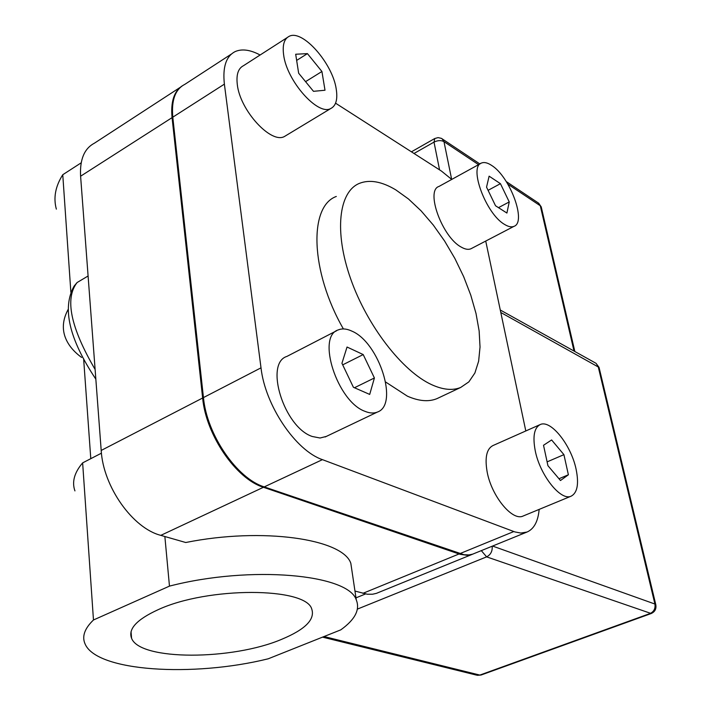 <?xml version="1.0" encoding="UTF-8"?>
<svg xmlns="http://www.w3.org/2000/svg" width="711" height="711" viewBox="0 0 711 711"><rect width="100%" height="100%" fill="white"/><g stroke="black" fill="none" stroke-linecap="round" stroke-linejoin="round"><path stroke-width="1.07" d="M81.587 357.42C72.94 351.092 67.314 343.857 64.71 335.743C62.106 327.3 63.235 318.572 68.096 309.552M70.869 292.239L62.764 174.728L81.178 162.828M56.356 209.141C53.254 197.854 55.387 186.38 62.764 174.728M95.843 379.159C69.109 338.96 61.875 307.934 74.122 286.071L77.117 282.525C64.585 298.504 70.585 327.487 95.114 369.453M157.958 609.771C207.932 586.459 306.201 587.099 311.782 609.123C315.169 619.468 305.179 629.511 281.814 639.251C232.524 660.377 139.943 660.875 131.571 638.265C128.016 629.004 136.814 619.503 157.958 609.771M431.577 384.633C442.944 389.815 452.649 390.748 460.701 387.451L468.86 381.878L474.886 373.008L478.627 361.232L480.032 347.03L479.134 330.917L476.006 313.444L470.78 295.163L463.652 276.623L454.836 258.395L444.588 241.002L433.23 224.978L421.063 210.811L408.47 198.973L395.831 189.899C381.727 181.438 369.507 179.288 359.171 183.465C338.703 192.014 334.019 231.857 350.701 278.952C367.24 326.002 402.47 371.338 431.577 384.633M439.06 397.645L436.954 398.64C428.724 402.026 418.877 401.208 407.403 396.169L385.7 382.056M343.395 328.944C310.307 271.478 308.627 206.234 336.312 196.458M88.093 275.992L77.117 282.525M354.967 591.063L367.311 594.236L372.528 594.236L376.403 593.356L473.197 553.958M180.016 87.48L94.394 143.204C84.307 148.51 79.712 159.513 80.601 176.212L101.193 450.445C103.184 486.671 132.744 528.309 160.81 535.356L185.74 542.511C262.874 526.993 342.986 538.991 350.834 563.343L352.149 572.168M101.442 453.174L82.636 462.879L93.47 619.983C84.618 628.515 81.801 636.461 85.018 643.802C96.394 671.673 193.161 677.405 268.225 658.795L340.782 629.857C355.056 619.61 360.219 609.638 356.291 599.951C348.568 574.319 250.956 565.049 169.467 586.122L164.863 536.521M169.467 586.122L93.47 619.983M82.636 462.879C74.317 472.664 71.749 482.014 74.939 490.91M83.622 358.691L90.786 458.675M543.524 445.264L551.62 439.958L563.921 454.649L568.382 474.779L560.481 480.52L547.932 465.696L543.524 445.264M558.979 478.743L568.382 474.779M547.106 461.874L563.921 454.649M576.088 469.18C571.111 445.042 550.776 419.401 540.253 424.547C534.219 427.649 532.548 436.367 535.232 450.703C539.969 475.268 560.935 501.468 571.191 496.145C577.421 492.767 579.047 483.782 576.088 469.18M571.191 496.145L523.145 516.017C512.382 521.536 491.363 495.976 487.106 471.669C484.698 457.475 486.662 448.765 492.99 445.539L539.836 424.725M495.523 205.755L486.546 187.135L489.115 176.168L500.437 183.669L509.245 201.933L506.907 213.051L495.523 205.755M498.482 207.648L509.245 201.933M488.084 190.326L500.437 183.669M491.63 165.414C487.595 162.739 484.227 161.939 481.543 163.023C468.407 166.578 485.986 213.967 504.517 224.392C508.294 226.729 511.431 227.396 513.929 226.374C526.869 222.356 509.991 176.684 491.63 165.414M471.695 248.37L470.886 248.797C468.273 249.872 465.038 249.303 461.181 247.064C442.251 237.172 425.267 190.388 438.963 186.451L480.609 163.53M325.007 90.235L313.489 91.328L298.656 73.215L295.687 54.24L307.428 53.618L321.923 71.5L325.007 90.235M305.561 81.649L321.923 71.5M296.656 60.417L307.428 53.618M283.636 54.88C286.764 81.045 318.021 116.089 330.757 108.525C335.992 105.841 337.823 99.389 336.241 89.168C332.73 63.537 302.531 29.053 289.199 36.305C284.169 38.821 282.311 45.006 283.636 54.88M286.4 135.321L284.524 136.459C271.22 144.36 239.891 110.374 237.287 84.396C236.168 74.602 238.221 68.372 243.455 65.714L287.146 37.621M260.11 55.005C250.334 49.77 242.033 48.624 235.234 51.556C226.134 56.142 222.516 67.003 224.383 84.138L261.008 367.836C265.185 405.501 295.687 450.632 322.439 459.644L514.862 531.917L520.843 533.054L527.02 532.041C534.05 528.94 538.094 521.385 539.151 509.396M525.802 430.964L485.729 241.065M451.734 179.43L441.478 171.093L335.565 103.184M326.305 436.43L320.066 438.012L312.316 436.501C284.124 427.444 264.163 363.259 286.924 356.407L336.676 330.722M354.469 387.744L374.404 377.968L369.702 394.427L353.403 387.282L341.938 363.285L347.039 347.03L363.205 354.567L374.404 377.968M342.684 364.859L363.205 354.567M364.885 411.296C369.622 413.269 373.782 413.526 377.363 412.078C399.102 404.906 379.159 342.551 352.016 331.184C346.826 328.722 342.249 328.295 338.276 329.904C316.288 336.241 337.236 401.502 364.885 411.296M231.386 54.054L184.753 84.405C175.279 89.266 171.289 100.189 172.791 117.173L203.453 397.582C206.812 434.75 236.994 478.61 264.261 486.893L464.025 554.731L468.976 554.927L472.611 554.171L527.02 532.041M182.3 85.809C174.026 91.221 170.613 101.833 172.062 117.644L202.635 398.009C205.986 435.168 236.159 479.01 263.434 487.284L460.106 554.322L467.251 555.3L472.708 554.162M479.854 163.948L441.415 138.361L438.083 137.614L434.776 138.512L434.012 142.111C437.772 140.289 441.087 140.129 443.975 141.622L442.02 138.698M538.316 202.955L541.32 207.283M477.365 675.326L481.045 675.032L476.592 675.13L322.536 637.136M481.329 550.652L486.626 556.864C490.697 554.731 492.545 551.185 492.19 546.226M357.42 609.096L486.626 556.864L651.214 613.522C654.982 611.78 656.511 608.838 655.791 604.679L654.911 604.03C655.551 608.492 653.96 611.647 650.138 613.495L479.836 675.077L324.02 636.541M655.853 604.919L599.133 367.738M500.811 312.485L599.062 367.418L596.005 363.285L598.164 366.494L654.911 604.03L492.581 546.066M595.409 362.957L500.286 310.014M459.804 553.665L513.813 531.544M264.261 486.893L322.439 459.644M203.453 397.582L261.008 367.836M172.791 117.173L224.383 84.138M362.903 593.338L459.03 553.976M160.81 535.356L263.434 487.284M101.193 450.445L202.635 398.009M80.601 176.212L172.062 117.644M414.006 153.478L434.012 142.111L439.567 169.867M451.654 179.35L443.975 141.622L478.565 164.659M507.867 184.167L540.289 205.763L574.026 351.056M365.516 593.961L355.98 597.862M131.571 638.265L131.037 631.644M436.954 398.64L460.701 387.451M350.834 563.343L356.291 599.951M470.886 248.797L513.929 226.374M284.524 136.459L330.757 108.525M325.14 436.981L377.363 412.078M411.411 151.816L434.599 138.609M506.25 181.563L538.707 203.222L541.231 206.892L574.843 351.51M481.045 675.032L651.214 613.522"/></g></svg>
